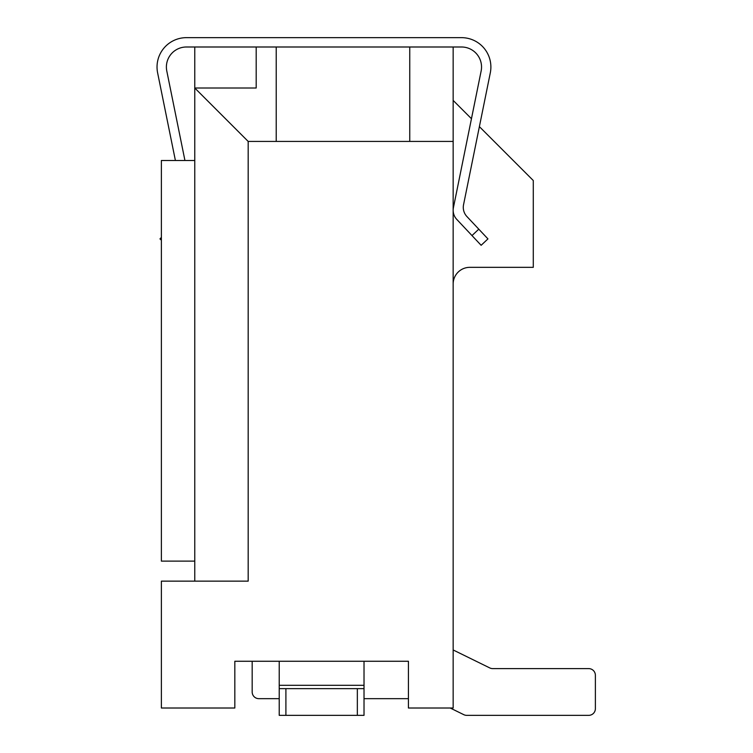 <?xml version="1.0" encoding="UTF-8"?>
<svg xmlns="http://www.w3.org/2000/svg" width="753" height="753" viewBox="0 0 753 753"><rect width="100%" height="100%" fill="white"/><g stroke="black" fill="none" stroke-linecap="round" stroke-linejoin="round"><path stroke-width="1.13" d="M184.937 160.502L166.79 71.008A20.03 20.03 0 0 1 186.415 46.997L194.763 46.997L194.763 88.007L248.179 141.423L248.179 581.147L161.377 581.147L161.377 708.008L234.823 708.008L234.823 661.266L252.18 661.266L252.18 691.979A6.673 6.673 0 0 0 258.863 698.662L279.222 698.662M408.427 661.266L234.823 661.266L279.222 661.266L279.222 685.305L364.019 685.305L364.019 661.266L408.427 661.266L408.427 708.008L453.155 708.008L453.155 46.997L461.504 46.997A20.03 20.03 0 0 1 481.139 71.008L453.428 207.612A13.356 13.356 0 0 0 456.789 219.415L481.139 245.299L487.944 238.899L466.907 216.535A13.356 13.356 0 0 1 463.547 204.722L490.297 72.872A29.376 29.376 0 0 0 461.504 37.65L186.415 37.65A29.376 29.376 0 0 0 157.622 72.872L175.402 160.502M194.763 581.147L194.763 88.007L256.189 88.007L256.189 46.997L453.155 46.997M194.763 46.997L256.189 46.997L256.189 88.007M409.754 46.997L409.754 141.423L453.155 141.423M409.754 141.423L276.219 141.423L276.219 46.997M248.179 141.423L342.991 141.423M453.155 100.413L471.453 118.71L475.576 98.408M479.388 126.645L533.284 180.532L533.284 267.334L469.853 267.334A16.688 16.688 0 0 0 453.155 284.022M194.763 561.117L161.377 561.117L161.377 160.502L194.763 160.502M463.782 714.672L450.2 708.008L463.782 714.672A6.673 6.673 0 0 0 466.728 715.35L588.695 715.35A6.673 6.673 0 0 0 595.378 708.677L595.378 675.29A6.673 6.673 0 0 0 588.695 668.608L492.735 668.608A6.673 6.673 0 0 1 489.789 667.93L453.155 649.961L489.789 667.93A6.673 6.673 0 0 0 492.735 668.608A6.673 6.673 0 0 1 489.789 667.93L453.155 649.961L489.789 667.93A6.673 6.673 0 0 0 492.735 668.608M161.377 237.402L159.975 238.899L161.377 240.216M471.98 235.576L478.795 229.166M364.019 688.647L279.222 688.647L279.222 715.35L364.019 715.35L364.019 685.305M279.222 688.647L279.222 685.305M252.18 661.266L252.18 691.979M466.728 715.35L588.695 715.35M595.378 708.677L595.378 675.29M364.019 698.662L408.427 698.662M357.346 715.35L357.346 688.647M285.905 715.35L285.905 688.647"/></g></svg>
